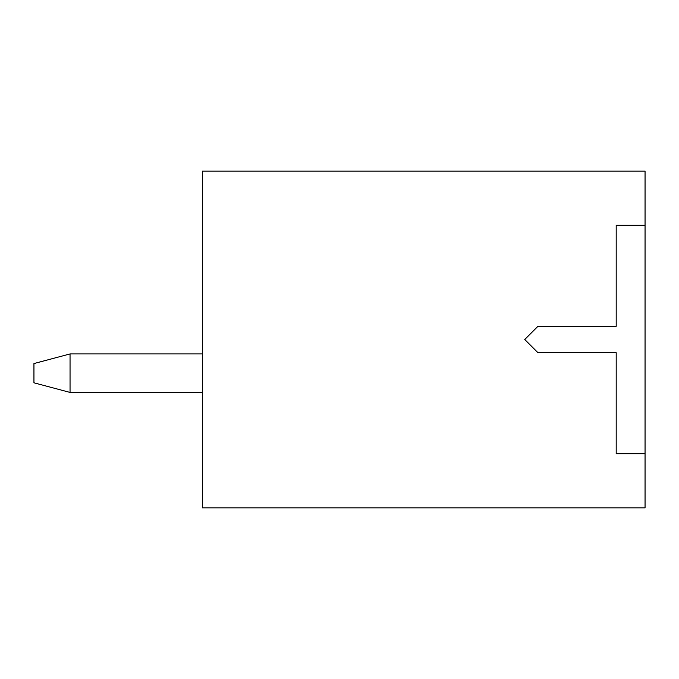 <?xml version="1.0" encoding="UTF-8"?>
<svg xmlns="http://www.w3.org/2000/svg" width="679" height="679" viewBox="0 0 679 679"><rect width="100%" height="100%" fill="white"/><g stroke="black" fill="none" stroke-linecap="round" stroke-linejoin="round"><path stroke-width="1.02" d="M202.367 353.937L70.039 353.937L70.039 392.428L202.367 392.428L70.039 392.428L33.95 382.803L33.95 363.562L33.95 382.803L70.039 392.428L70.039 353.937L202.367 353.937M70.039 353.937L33.95 363.562L70.039 353.937M616.176 326.268L616.176 225.216L645.05 225.216L645.05 171.083L202.367 171.083L202.367 507.917L645.05 507.917L645.05 453.784L616.176 453.784L616.176 352.732L537.989 352.732L524.757 339.5L537.989 326.268L524.757 339.5L537.989 352.732L616.176 352.732L616.176 453.784L645.05 453.784L645.05 507.917L202.367 507.917L202.367 171.083L645.05 171.083L645.05 453.784L645.05 225.216L616.176 225.216L616.176 326.268L537.989 326.268M620.988 507.917C620.988 497.036 620.988 497.036 620.988 507.917M537.989 352.732L616.176 352.732"/></g></svg>
